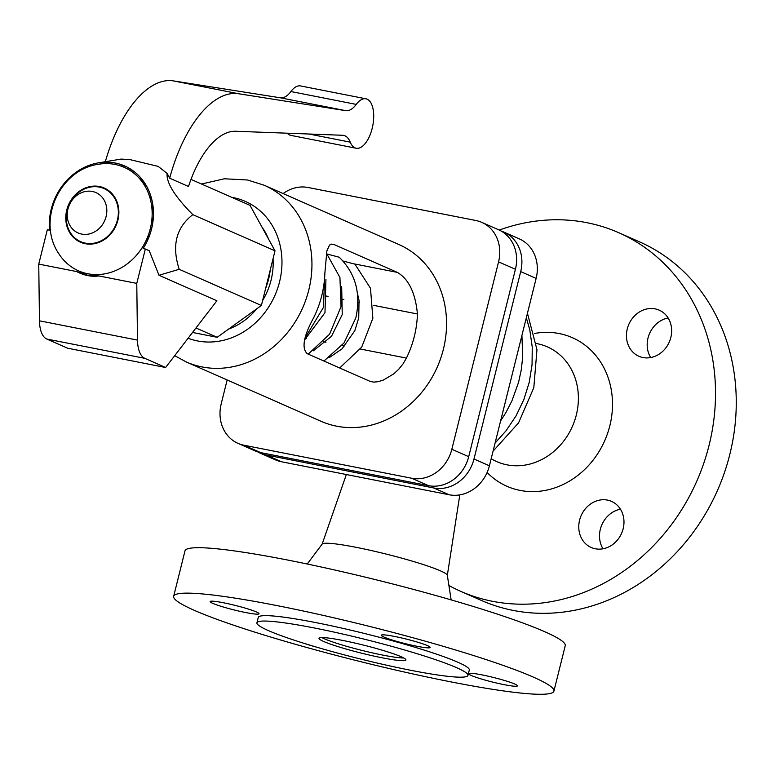 <?xml version="1.0" encoding="UTF-8"?>
<svg xmlns="http://www.w3.org/2000/svg" width="775" height="775" viewBox="0 0 775 775"><rect width="100%" height="100%" fill="white"/><g stroke="black" fill="none" stroke-linecap="round" stroke-linejoin="round"><path stroke-width="1.16" d="M256.37 611.95A25.197 2.335 14 0 1 259.034 613.752A25.197 2.335 14 0 1 240.017 611.349A25.197 2.335 14 0 1 212.805 603.376A25.197 2.335 14 0 1 210.141 601.565A25.197 2.335 14 0 1 229.148 603.967A25.197 2.335 14 0 1 256.37 611.95M315.347 646.786A25.197 2.335 14 0 1 304.837 643.599M514.784 684.044A25.197 2.335 14 0 1 517.448 685.856A25.197 2.335 14 0 1 498.441 683.453A25.197 2.335 14 0 1 471.219 675.471A25.197 2.335 14 0 1 468.555 673.669A25.197 2.335 14 0 1 487.562 676.071A25.197 2.335 14 0 1 514.784 684.044M383.945 637.06A25.197 2.335 14 0 1 381.281 635.248A25.197 2.335 14 0 1 400.287 637.66A25.197 2.335 14 0 1 427.509 645.633A25.197 2.335 14 0 1 430.173 647.445A25.197 2.335 14 0 1 411.157 645.042A25.197 2.335 14 0 1 383.945 637.06M450.198 681.738A195.949 18.174 14 0 1 173.668 596.304A195.949 18.174 14 0 1 277.392 605.682A195.949 18.174 14 0 1 553.922 691.116A195.949 18.174 14 0 1 450.198 681.738M256.922 622.809L258.269 617.404A108.752 10.085 14 0 1 315.842 622.606A108.752 10.085 14 0 1 469.311 670.017L467.964 675.432A108.752 10.085 14 0 1 410.401 670.22A108.752 10.085 14 0 1 256.922 622.809A108.752 10.085 14 0 1 314.495 628.012A108.752 10.085 14 0 1 467.964 675.432M499.255 230.068A195.949 171.711 113.8 0 1 586.84 222.677A195.949 171.711 113.8 0 1 618.576 232.636L639.317 241.761A195.949 171.711 113.8 0 1 724.441 472.614A195.949 171.711 113.8 0 1 513.176 610.419A195.949 171.711 113.8 0 1 481.44 600.46L460.708 591.335A195.949 171.711 113.8 0 1 448.909 585.512M618.576 232.636A195.949 171.711 113.8 0 1 703.7 463.479A195.949 171.711 113.8 0 1 492.445 601.293A195.949 171.711 113.8 0 1 460.708 591.335M536.804 343.606A62.707 54.947 113.8 0 1 537.007 343.654A62.707 54.947 113.8 0 1 537.22 343.693A62.707 54.947 113.8 0 1 576.329 414.945A62.707 54.947 113.8 0 1 507.015 464.845A62.707 54.947 113.8 0 1 491.185 458.693M534.401 333.483A81.181 71.135 113.8 0 1 559.192 333.55A81.181 71.135 113.8 0 1 609.828 425.795A81.181 71.135 113.8 0 1 520.083 490.41A81.181 71.135 113.8 0 1 487.117 472.488M307.239 564.016L322.197 544.05A64.519 5.987 14 0 1 356.248 547.353A64.519 5.987 14 0 1 447.311 575.244L451.147 599.898M173.668 596.304L184.993 550.87A195.949 18.174 14 0 1 288.717 560.248A195.949 18.174 14 0 1 565.246 645.682L553.922 691.116M382.191 657.81A44.785 4.156 14 0 1 318.99 638.28A44.785 4.156 14 0 1 342.695 640.431A44.785 4.156 14 0 1 405.906 659.951A44.785 4.156 14 0 1 382.191 657.81M403.717 657.975A44.785 4.156 14 0 1 382.869 655.107A44.785 4.156 14 0 1 321.838 637.563M607.445 500.098A25.197 22.078 113.8 0 1 611.523 501.386A25.197 22.078 113.8 0 1 622.47 531.059A25.197 22.078 113.8 0 1 595.307 548.778A25.197 22.078 113.8 0 1 591.228 547.499A25.197 22.078 113.8 0 1 580.281 517.816A25.197 22.078 113.8 0 1 607.445 500.098M642.979 357.546A25.197 22.078 113.8 0 1 638.9 356.267A25.197 22.078 113.8 0 1 627.953 326.585A25.197 22.078 113.8 0 1 655.117 308.867A25.197 22.078 113.8 0 1 659.196 310.155A25.197 22.078 113.8 0 1 670.143 339.828A25.197 22.078 113.8 0 1 642.979 357.546M668.127 317.983A25.197 22.078 -66.2 0 0 650.709 357.566M620.455 509.214A25.197 22.078 -66.2 0 0 603.028 548.797M257.562 451.815A36.386 31.891 -66.2 0 0 260.138 453.113A36.386 31.891 -66.2 0 0 266.038 454.964L433.748 487.979A36.386 31.891 -66.2 0 0 473.98 459.013L520.703 271.608A36.386 31.891 -66.2 0 0 503.905 232.103A36.386 31.891 -66.2 0 0 501.202 231.086M503.905 232.103L519.327 238.894A36.386 31.891 113.8 0 1 536.135 278.399L489.412 465.804A36.386 31.891 113.8 0 1 449.18 494.77L281.461 461.755A36.386 31.891 113.8 0 1 275.571 459.904L260.138 453.113M481.759 222.357L498.616 229.778A36.386 31.891 113.8 0 1 515.423 269.283L468.701 456.688A36.386 31.891 113.8 0 1 428.468 485.654L260.749 452.639A36.386 31.891 113.8 0 1 254.859 450.788L238.002 443.368A36.386 31.891 -66.2 0 0 243.892 445.218L411.612 478.233A36.386 31.891 -66.2 0 0 451.835 449.267L498.567 261.863A36.386 31.891 -66.2 0 0 481.759 222.357A36.386 31.891 -66.2 0 0 475.869 220.507L308.15 187.502A36.386 31.891 -66.2 0 0 283.127 193.566M227.153 379.963L221.195 403.872A36.386 31.891 -66.2 0 0 238.002 443.368M264.168 185.225A96.575 84.63 -66.2 0 1 306.125 299.005A96.575 84.63 -66.2 0 1 202.004 366.924A96.575 84.63 -66.2 0 1 186.358 362.012L320.976 421.261A96.575 84.63 -66.2 0 0 336.612 426.173A96.575 84.63 -66.2 0 0 440.733 358.244A96.575 84.63 -66.2 0 0 398.786 244.474L264.168 185.225L247.458 179.984L224.362 178.783L201.5 184.014M228.654 329.046A64.383 56.42 -66.2 0 0 256.68 308.876M262.647 300.429A64.383 56.42 -66.2 0 0 273.032 258.763M268.673 239.281A64.383 56.42 -66.2 0 0 262.086 227.288M265.709 288.164A64.383 56.42 -66.2 0 0 270.262 269.884M324.861 273.236L326.895 250.78L329.549 245.045L331.69 244.106L334.393 244.677L397.343 272.383C408.725 279.048 415.419 292.911 417.434 313.982A96.575 84.63 113.8 0 1 406.429 358.089L403 363.95L398.67 369.317L393.729 373.879L383.402 380.041L378.258 381.668L373.705 382.123L370.169 381.397L307.22 353.691C301.407 348.12 303.626 336.011 313.856 317.353A96.575 84.63 -66.2 0 0 324.861 273.236L323.407 307.462L305.486 337.241M343.015 261.01L354.95 264.168L370.489 288.261L372.862 318.273L361.722 347.093L339.683 367.98M327.273 254.084L339.188 257.213C355.58 273.236 361.121 293.473 355.822 317.915L344.052 342.918L323.94 361.053M191.008 179.393L250.063 205.385L275.009 250.829L261.388 305.476L217.174 337.309L192.529 332.456M169.677 178.202A111.968 52.932 -78.9 0 1 238.748 93.765L345.718 110.66A27.997 13.233 101.1 0 0 356.248 104.402A25.197 11.906 -78.9 0 1 365.926 98.793A25.197 11.906 -78.9 0 1 372.746 125.821A25.197 11.906 -78.9 0 1 356.19 148.238A25.197 11.906 -78.9 0 1 350.252 142.154A27.997 13.233 101.1 0 0 343.645 135.392A27.997 13.233 101.1 0 0 342.657 135.276L235.629 131.266A83.981 39.699 101.1 0 0 188.528 186.494L169.677 178.202L167.109 173.368C166.218 182.706 174.792 196.472 192.82 214.656L275.009 250.829M105.332 161.704A111.968 52.932 -78.9 0 1 173.406 80.9L280.376 97.805A27.997 13.233 101.1 0 0 290.896 91.537A25.197 11.906 -78.9 0 1 300.574 85.938L365.926 98.793M356.19 148.238L290.848 135.373A25.197 11.906 -78.9 0 1 287.234 133.193M49.561 230.175A58.018 50.84 113.8 0 1 98.212 162.895A58.018 50.84 113.8 0 1 147.211 187.327A58.018 50.84 113.8 0 1 143.094 248.591L145.342 249.027L136.768 283.398L98.919 275.948L87.41 275.154L76.599 271.55L38.75 264.101L47.323 229.739L49.561 230.175M115.01 164.445A56.565 49.571 -66.2 0 0 98.289 164.3C59.258 169.686 36.493 221.408 58.89 253.832A56.565 49.571 -66.2 0 0 87.759 273.749A56.565 49.571 -66.2 0 0 150.292 228.722A56.565 49.571 -66.2 0 0 115.01 164.445M99.316 187.095A29.004 25.41 -66.2 0 0 67.26 210.18A29.004 25.41 -66.2 0 0 85.347 243.127A29.004 25.41 -66.2 0 0 117.403 220.052A29.004 25.41 -66.2 0 0 99.316 187.095M92.341 191.464A22.058 19.327 -66.2 0 0 67.948 209.027A22.058 19.327 -66.2 0 0 81.714 234.089A22.058 19.327 -66.2 0 0 106.097 216.535A22.058 19.327 -66.2 0 0 92.341 191.464M145.342 249.027L149.255 250.751L158.972 275.27L179.199 269.303C171.585 245.743 176.119 227.521 192.82 214.656M143.142 248.601L146.611 242.498L150.553 232.713L152.287 225.922L153.479 215.586L152.394 202.033L149.614 192.481L146.862 186.591L139.422 176.312L134.831 172.089L127.042 167.051L118.41 163.738L112.327 162.547L106.088 162.178L98.532 162.837L121.142 159.088L130.161 159.66L158.11 166.363L167.109 173.368M158.972 275.27L216.893 300.758L165.608 367.495L67.59 348.198L46.791 339.043A27.997 13.233 -78.9 0 1 39.467 320.821L38.75 264.101M165.608 367.495L144.809 358.341A27.997 13.233 -78.9 0 1 137.495 340.109L136.768 283.398M76.599 271.55L76.977 271.754C84.194 275.474 91.382 276.888 98.541 275.997L98.919 275.948M195.978 327.98L217.174 337.309M179.199 269.303L261.388 305.476M526.312 317.789L529.78 329.84L532.241 347.045L532.057 364.725L529.218 382.424L523.822 399.658L515.995 415.962L505.949 430.91L495.089 443.019M521.914 335.43L522.718 356.665L521.333 369.549L518.572 382.317L511.936 400.84L505.939 412.523L500.602 420.922M266.038 454.964L281.461 461.755M433.748 487.979L449.18 494.77M473.98 459.013L489.412 465.804M520.703 271.608L536.135 278.399M468.701 456.688L451.835 449.267M428.468 485.654L411.612 478.233M260.749 452.639L243.892 445.218M515.423 269.283L498.567 261.863M188.093 338.229A74.177 65.003 -66.2 0 0 197.518 340.942A74.177 65.003 -66.2 0 0 279.533 281.897A74.177 65.003 -66.2 0 0 233.256 197.606A74.177 65.003 -66.2 0 0 231.773 197.334M331.574 244.115L334.393 244.677M354.611 263.965L397.343 272.383M305.195 338.162L306.542 338.433M323.543 341.775L325.955 342.25M342.104 345.427L344.875 345.979M360.385 349.031L406.429 358.089M325.868 295.963L328.116 296.399M341.978 299.131L343.858 299.499M357.876 302.26L359.319 302.541M373.56 305.35L417.434 313.982M85.202 243.699A29.586 25.924 -66.2 0 0 117.907 220.148A29.586 25.924 -66.2 0 0 99.462 186.533A29.586 25.924 -66.2 0 0 66.747 210.073A29.586 25.924 -66.2 0 0 85.202 243.699M173.406 80.9L238.748 93.765M280.376 97.805L345.718 110.66M290.896 91.537L356.248 104.402M39.467 320.821L137.495 340.109M46.791 339.043L144.809 358.341M308.886 134.007L350.252 142.154M76.977 271.754L87.439 275.183L98.541 275.997M527.446 313.255L536.968 349.67L533.81 387.665L518.582 422.85L493.055 451.186M459.808 494.886L447.33 575.341M536.281 343.509L537.007 343.654M186.358 362.012L174.695 355.667M341.668 286.382L342.24 314.534L331.506 336.282L313.303 350.833M346.347 474.523L322.138 544.127M325.936 279.455L324.977 312.683L304.72 339.76M326.42 253.163L339.934 277.489L341.029 306.619L329.617 334.17L308.208 354.127M357.411 293.308L359.038 300.409L358.738 317.934L354.814 330.692L341.969 348.924L329.036 357.759"/></g></svg>
